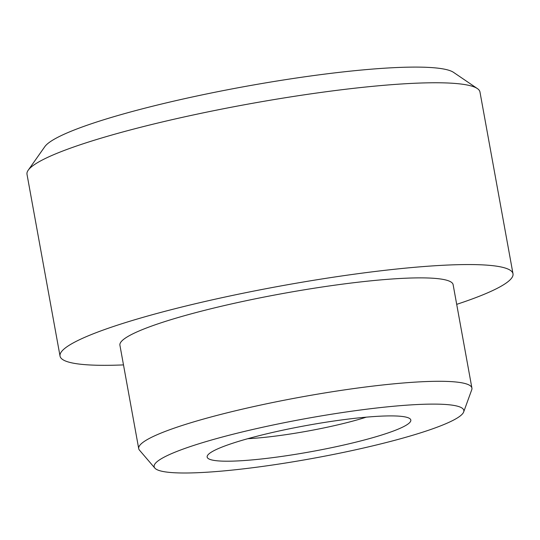 <?xml version="1.0" encoding="UTF-8"?>
<svg xmlns="http://www.w3.org/2000/svg" width="540" height="540" viewBox="0 0 540 540"><rect width="100%" height="100%" fill="white"/><g stroke="black" fill="none" stroke-linecap="round" stroke-linejoin="round"><path stroke-width="0.81" d="M366.309 417.157A84.874 10.895 -10.3 0 1 327.308 427.201A84.874 10.895 -10.3 0 1 247.793 438.696M282.602 430.232A103.505 13.284 -10.3 0 1 409.658 418.514A103.505 13.284 -10.3 0 1 335.36 446.877A103.505 13.284 -10.3 0 1 207.698 455.213A103.505 13.284 -10.3 0 1 282.602 430.232M28.222 170.201L44.806 146.671A209.493 26.885 -10.3 0 1 196.425 96.1A209.493 26.885 -10.3 0 1 453.573 72.387L477.374 88.574A230.189 29.545 169.7 0 0 194.819 114.635A230.189 29.545 169.7 0 0 28.222 170.201A230.189 29.545 169.7 0 0 27 174.305L60.035 356.096A230.189 29.545 -10.3 0 1 227.853 296.426A230.189 29.545 -10.3 0 1 513 273.78A230.189 29.545 -10.3 0 1 456.698 304.351M268.873 425.898A157.383 20.196 169.7 0 0 154.845 468.099A157.383 20.196 169.7 0 0 349.09 451.211A157.383 20.196 169.7 0 0 463.664 411.98A157.383 20.196 169.7 0 0 268.873 425.898M154.845 468.099L139.469 450.144A169.331 21.728 -10.3 0 1 138.713 448.632A169.331 21.728 -10.3 0 1 262.156 404.737A169.331 21.728 -10.3 0 1 471.913 388.078A169.331 21.728 -10.3 0 1 471.737 389.759L463.664 411.98M123.491 364.905A230.189 29.545 -10.3 0 1 60.035 356.096M138.713 448.632L119.914 345.215A169.331 21.728 -10.3 0 1 243.365 301.32A169.331 21.728 -10.3 0 1 453.121 284.661L471.913 388.078M513 273.78L479.966 91.989A230.189 29.545 169.7 0 0 477.374 88.574"/></g></svg>
